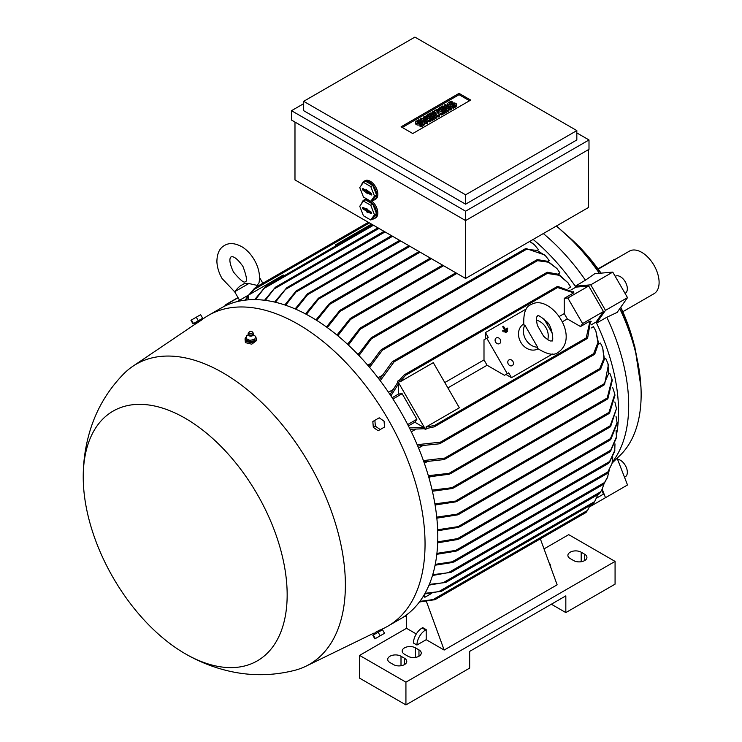<?xml version="1.0" encoding="UTF-8"?>
<svg xmlns="http://www.w3.org/2000/svg" width="742" height="742" viewBox="0 0 742 742"><rect width="100%" height="100%" fill="white"/><g stroke="black" fill="none" stroke-linecap="round" stroke-linejoin="round"><path stroke-width="1.11" d="M248.867 283.518L234.639 291.736C237.765 287.905 240.102 285.707 241.651 285.141L244.48 283.509L248.867 283.518L257.084 285.373L258.986 282.897C260.377 275.477 258.828 267.825 254.33 259.932C251.102 254.367 247.067 250.045 242.244 246.956C235.205 243.042 229.278 242.551 224.483 245.472C219.558 248.162 217.026 253.532 216.896 261.592C217.156 267.315 218.89 272.963 222.09 278.547L234.704 291.838M543.617 336.247L537.384 325.45C535.205 315.239 537.848 316.463 537.505 316.018L537.505 316.018C537.941 314.766 540.992 316.648 546.659 321.676C552.53 325.859 553.903 342.915 551.844 340.856C551.631 340.337 551.371 343.24 543.617 336.247M437.65 529.769L460.383 526.282L458.612 527.312L437.687 530.771M529.621 241.465L534.426 244.795L538.451 249.655L537.727 250.073M358.998 353.266L357.561 354.092M545.778 255.962L537.162 250.416L524.993 249.164L526.078 248.533L544.86 255.007L549.173 260.451L547.754 261.267M370.406 363.663L367.726 365.203M537.533 259.644L547.93 261.342L556.973 268.558L559.885 272.833L557.91 273.974M381.694 375.712L378.03 377.826M547.577 272.249L558.745 274.364L568.02 282.804L570.607 287.089L568.224 288.471M392.815 389.736L388.474 392.24M570.904 290.029L575.913 287.135L588.694 285.995L603.441 311.538L582.591 323.577L580.504 326.545L567.315 318.93A154.03 88.929 -120 0 0 564.235 313.588L559.162 316.519M612.363 462.071A153.622 88.697 -120 0 0 628.687 405.373A153.622 88.697 -120 0 0 606.826 317.279L596.549 323.076L605.491 310.36L590.743 284.817L575.263 286.199A154.03 88.929 60 0 1 575.913 287.135M543.32 233.563A153.622 88.697 -120 0 1 585.419 280.198L575.263 286.199A154.03 88.929 -120 0 0 533.136 239.443M315.962 319.923L329.411 303.543L331.192 302.513L316.806 320.461M380.062 630.125L384.152 628.14A179.434 103.592 -120 0 0 387.88 626.155L400.634 618.791A179.434 103.592 -120 0 0 428.134 475.01A179.434 103.592 -120 0 0 310.917 316.899A179.434 103.592 -120 0 0 221.199 308.013L208.456 315.369A179.434 103.592 -120 0 0 204.866 317.613L201.101 320.154M387.88 626.155A179.434 103.592 -120 0 0 415.39 482.374A179.434 103.592 -120 0 0 298.173 324.254A179.434 103.592 -120 0 0 208.456 315.369M617.066 423.599L610.768 439.459L609.859 439.987L617.066 422.745L616.008 416.253M610.768 439.459L609.859 439.987M616.602 434.107A154.03 88.929 -120 0 0 618.55 411.56A154.03 88.929 -120 0 0 596.549 323.076A154.03 88.929 60 0 0 596.058 322.047L591.049 324.931M246.242 337.016A5.732 3.311 0 0 0 245.055 339.048L245.398 342.637L251.761 344.167L256.519 340.587L256.519 339.048A5.732 3.311 0 0 0 256.175 337.916A5.732 3.311 0 0 0 255.675 337.313M200.674 320.627L195.693 323.911L195.109 322.881L193.866 323.605L202.028 318.893L200.785 319.607L201.221 320.358M185.435 653.86C199.348 661.91 214.132 667.717 229.76 671.269C251.529 676.157 273.297 675.814 295.038 670.249A173.285 100.049 -120 0 0 305.889 666.233A173.285 100.049 -120 0 0 336.989 528.675A173.285 100.049 -120 0 0 222.85 372.753A173.285 100.049 -120 0 0 132.753 366.335A173.285 100.049 -120 0 0 123.84 373.727C108.156 389.763 96.989 408.415 90.339 429.701C85.59 445.024 83.215 460.745 83.234 476.846A144.198 83.252 -120 0 0 185.194 653.721A144.198 83.252 -120 0 0 185.435 653.86A144.198 83.252 -120 0 0 287.163 594.722A144.198 83.252 -120 0 0 185.194 418.247A144.198 83.252 -120 0 0 83.234 476.846M590.131 505.432L590.743 506.192L627.509 484.971L617.121 458.213L620.219 455.217A149.114 86.091 -120 0 0 641.144 394.494A149.114 86.091 -120 0 0 640.949 387.009A149.114 86.091 -120 0 0 619.765 308.663M605.491 310.36L627.509 297.644L617.121 312.41L606.826 317.279M512.926 361.428A3.274 2.68 -120 0 1 512.249 365.611A3.274 2.68 -120 0 1 508.298 364.109A3.274 2.68 -120 0 1 508.975 359.935A3.274 2.68 -120 0 1 512.926 361.428M500.229 339.437A3.274 2.68 -120 0 1 499.552 343.611A3.274 2.68 -120 0 1 495.6 342.108A3.274 2.68 -120 0 1 496.277 337.935A3.274 2.68 -120 0 1 500.229 339.437M375.378 632.36L379.44 630.264M195.109 322.881L200.785 319.607M245.055 339.048A5.732 3.311 0 0 0 245.398 340.179A5.732 3.311 0 0 0 251.779 342.303A5.732 3.311 0 0 0 256.519 339.048M625.302 476.781L624.504 477.236L625.302 476.781A9.832 5.676 60 0 0 626.118 467.015A9.832 5.676 60 0 0 617.548 459.298M636.599 356.531A131.093 75.684 -120 0 0 620.776 307.225L634.735 346.217L640.949 387.009M556.444 225.985L580.504 247.856L601.094 273.149A131.093 75.684 -120 0 0 566.313 234.787M599.351 273.297A149.114 86.091 -120 0 0 556.268 226.087M615.22 276.358L615.47 276.209A9.832 5.676 60 0 1 625.302 281.886A9.832 5.676 60 0 1 625.302 293.238L625.052 293.387M537.635 347.265L537.236 348.239C547.169 354.583 554.228 355.91 558.401 352.209L558.401 352.209C580.81 336.228 549.627 293.062 530.957 304.665L530.957 304.665C525.661 306.427 523.286 313.207 523.806 324.987L524.844 325.126L537.635 347.265A14.339 11.705 -120 0 1 525.688 339.4A14.339 11.705 -120 0 1 524.844 325.126M537.987 348.851A14.339 11.705 -120 0 1 520.773 342.238A14.339 11.705 -120 0 1 523.657 324.022M361.744 184.721A10.648 6.149 60 0 1 362.615 182.513A10.648 6.149 60 0 1 363.812 181.4L364.971 180.733A10.648 6.149 60 0 1 370.295 181.261A10.648 6.149 60 0 1 377.261 190.648A10.648 6.149 60 0 1 375.619 199.181L374.469 199.848A10.648 6.149 60 0 1 372.401 200.349M363.812 181.4A10.648 6.149 60 0 1 369.136 181.929A10.648 6.149 60 0 1 376.101 191.315A10.648 6.149 60 0 1 374.469 199.848M361.744 203.447A10.648 6.149 60 0 1 362.615 201.249A10.648 6.149 60 0 1 363.812 200.136L364.971 199.468A10.648 6.149 60 0 1 366.789 198.967M363.812 200.136A10.648 6.149 60 0 1 369.136 200.665A10.648 6.149 60 0 1 376.101 210.051A10.648 6.149 60 0 1 374.469 218.584A10.648 6.149 60 0 1 372.401 219.085M381.74 630.171L373.578 634.883M193.866 323.605L202.028 318.893M248.746 335.338A2.17 1.252 0 0 0 248.95 335.579A2.17 1.252 0 0 0 252.623 335.579L253.43 334.197A2.662 1.54 0 0 0 253.439 333.881A2.662 1.54 0 0 0 253.393 333.687M254.719 339.521L255.73 336.219M249.6 340.43L255.053 339.289M245.667 338.333L250.11 340.485M248.18 333.687A2.662 1.54 0 0 0 248.125 333.881A2.662 1.54 0 0 0 248.143 334.197A2.662 1.54 0 0 0 248.282 334.521A2.662 1.54 0 0 0 251.074 335.523A2.662 1.54 0 0 0 253.43 334.197M249.099 332.064A1.846 1.067 0 0 0 249.052 332.852A1.846 1.067 0 0 0 251.417 333.492A1.846 1.067 0 0 0 252.521 332.128A1.846 1.067 0 0 0 252.475 332.064A1.846 1.067 0 0 0 250.787 331.424A1.846 1.067 0 0 0 249.099 332.064L248.394 332.982A2.616 1.512 0 0 0 248.18 333.483A2.616 1.512 0 0 0 248.329 334.104A2.616 1.512 0 0 0 251.334 335.069A2.616 1.512 0 0 0 253.393 333.483A2.616 1.512 0 0 0 253.245 333.075A2.616 1.512 0 0 0 253.18 332.982A2.616 1.512 0 0 0 253.105 332.898M622.807 311.714L654.008 293.702A24.579 14.191 -120 0 0 657.783 274.002A24.579 14.191 -120 0 0 641.719 252.345A24.579 14.191 -120 0 0 629.429 251.13L598.228 269.142M598.033 268.873L613.912 259.7A7.374 4.257 -60 0 1 615.749 259.032M415.603 122.226A2.56 1.475 0 0 1 416.355 121.178L418.887 119.722L419.981 120.343L417.44 121.809A1.02 0.594 0 0 0 418.887 122.643L419.981 122.013A2.56 1.475 0 0 1 422.764 121.697A2.56 1.475 0 0 1 424.35 123.061L424.35 124.396A2.56 1.475 180 0 1 423.599 125.444L421.066 126.91L419.981 126.279L419.981 124.944L422.513 123.478A1.02 0.594 0 0 0 421.066 122.643L419.981 123.274L419.981 124.61A2.56 1.475 180 0 1 417.19 124.925A2.56 1.475 180 0 1 415.603 123.562L415.603 122.226A2.56 1.475 0 0 0 417.19 123.589A2.56 1.475 0 0 0 419.981 123.274M424.35 123.061A2.56 1.475 0 0 1 423.599 124.109L421.066 125.574L419.981 124.944M430.481 113.025L436.63 116.577L432.289 119.091L431.204 118.46L434.46 116.577L433.013 115.743L430.119 117.421L429.034 116.791L431.927 115.121L430.481 114.277L427.216 116.16L426.131 115.539L430.481 113.025M442.788 105.921L448.947 109.473L444.597 111.986L443.512 111.356L446.767 109.473L445.321 108.638L442.427 110.308L441.342 109.686L444.235 108.007L442.788 107.173L439.533 109.055L438.448 108.425L442.788 105.921M447.834 103.62A2.56 1.475 0 0 1 448.585 102.572L451.117 101.116L452.203 101.737L449.671 103.203A1.02 0.594 0 0 0 451.117 104.038L452.203 103.407A2.56 1.475 0 0 1 454.994 103.092A2.56 1.475 0 0 1 456.571 104.455L456.571 105.791A2.56 1.475 180 0 1 455.82 106.839L453.288 108.304L452.203 107.673L452.203 106.338L454.735 104.872A1.02 0.594 0 0 0 453.288 104.038L452.203 104.668L452.203 106.004A2.56 1.475 180 0 1 449.411 106.319A2.56 1.475 180 0 1 447.834 104.956L447.834 103.62A2.56 1.475 0 0 0 449.411 104.984A2.56 1.475 0 0 0 452.203 104.668M456.571 104.455A2.56 1.475 0 0 1 455.82 105.503L453.288 106.969L452.203 106.338M445.321 104.455L451.479 108.007L450.394 108.638L444.235 105.086L445.321 104.455M436.992 109.269L443.15 112.821L441.703 113.656L436.815 112.088L439.533 114.908L438.077 115.743L431.927 112.19L433.013 111.56L436.092 113.341L434.098 110.938L434.821 110.521L438.986 111.671L435.906 109.89L436.992 109.269M424.684 116.373L430.842 119.926L429.757 120.556L423.413 119.406L427.577 121.809L426.492 122.439L420.343 118.878L421.428 118.256L427.763 119.406L423.599 117.004L424.684 116.373M421.929 123.812A1.02 0.594 0 0 0 421.066 123.979L419.981 124.61M421.066 125.574L421.066 126.91M419.981 120.343L419.981 121.679L418.024 122.81M427.216 116.16L427.216 117.505L426.131 116.874L426.131 115.539M430.481 114.277L430.481 115.622L427.216 117.505M429.034 116.791L429.034 118.126L430.119 118.757L430.119 117.421M433.013 115.743L433.013 117.088L430.119 118.757M431.204 118.46L431.204 119.805L432.289 120.427L432.289 119.091M436.63 116.577L436.63 117.922L432.289 120.427M439.533 109.055L439.533 110.391L438.448 109.77L438.448 108.425M442.788 107.173L442.788 108.508L439.533 110.391M441.342 109.686L441.342 111.022L442.427 111.643L442.427 110.308M445.321 108.638L445.321 109.974L442.427 111.643M443.512 111.356L443.512 112.691L444.597 113.322L444.597 111.986M448.947 109.473L448.947 110.808L444.597 113.322M454.16 105.206A1.02 0.594 0 0 0 453.288 105.373L452.203 106.004M453.288 106.969L453.288 108.304M452.203 101.737L452.203 103.073L450.246 104.205M450.394 108.638L450.394 109.974L444.235 106.421L444.235 105.086M451.479 108.007L451.479 109.352L450.394 109.974M435.906 109.89L435.906 110.818M434.098 110.938L434.098 112.19M431.927 112.19L431.927 113.526L438.077 117.088L438.077 115.743M439.533 114.908L439.533 116.244L438.077 117.088M441.703 113.656L441.703 114.991L438.68 114.018M443.15 112.821L443.15 114.157L441.703 114.991M424.378 118.794L423.599 118.34L423.599 117.004M420.343 118.878L420.343 120.223L423.014 121.762M426.492 122.439L426.492 123.775L424.034 122.356M427.577 121.809L427.577 123.144L426.492 123.775M429.757 120.556L429.757 121.892L426.798 121.354M430.842 119.926L430.842 121.261L429.757 121.892M402.275 127.476L459.057 94.698L469.538 100.754M363.45 207.584A0.89 0.519 -120 0 0 364.072 208.502L367.346 210.394L368.097 211.563M367.837 211.785L367.837 212.518L366.39 211.683L366.39 210.951L363.2 209.105A1.02 0.594 60 0 1 363.2 207.435L366.39 209.272L366.39 208.539L367.837 209.374L367.837 210.116L371.019 211.952A1.02 0.594 60 0 1 371.019 213.622L367.837 211.785L368.616 211.127L371.705 212.908M363.45 188.848A0.89 0.519 -120 0 0 364.072 189.766L367.346 191.659L368.097 192.827M367.837 193.05L367.837 193.792L363.2 190.379A1.02 0.594 60 0 1 363.2 188.709L366.39 190.546L366.39 189.813L371.019 193.217A1.02 0.594 60 0 1 371.019 194.896L367.837 193.05L368.616 192.391L371.705 194.181M412.765 133.532L401.116 126.808L459.057 93.362L470.697 100.087L412.765 133.532M459.057 93.362L459.057 94.698M366.39 209.272L367.179 208.994M366.39 210.951L367.346 210.394M366.39 211.683L367.346 211.127M366.39 190.546L367.179 190.267M366.39 192.215L367.346 191.659M366.39 192.957L367.346 192.401M414.908 37.1L303.673 101.32L465.596 194.812L576.831 130.592L414.908 37.1M191.427 319.997L190.935 320.275L192.985 323.827L193.476 323.549L191.427 319.997L200.609 314.691L202.659 318.244L198.309 320.748L196.259 317.205M384.059 421.168L384.551 427.04L380.201 429.553L375.359 426.196L374.877 420.324L379.218 417.811L384.059 421.168M380.201 635.792L384.551 633.278L382.501 629.735L378.151 632.249L380.201 635.792L374.877 638.871L372.827 635.319L373.309 635.041L375.359 638.584M363.432 201.045L359.749 206.285L363.432 215.764L370.787 220.012L374.469 214.781L370.787 205.293L363.432 201.045L365.463 199.876L372.818 204.124L376.5 213.603L372.818 218.844L370.787 220.012M363.432 182.319L359.749 187.55L363.432 197.029L370.787 201.286L374.469 196.046L370.787 186.567L363.432 182.319L365.463 181.141L372.818 185.398L376.5 194.877L372.818 200.108L370.787 201.286M303.673 101.32L303.673 110.688L465.596 204.171L465.596 194.812M576.831 130.592L576.831 139.95L465.596 204.171M246.854 335.31L245.843 338.612M248.412 334.892L246.798 335.44M254.775 339.307L255.675 336.349L253.161 334.902M193.476 323.549L198.309 320.748M375.359 426.196L373.309 427.373L372.827 421.512L374.877 420.324M373.309 427.373L378.151 430.731L380.201 429.553M378.151 632.249L373.309 635.041M374.469 214.781L376.5 213.603M370.787 205.293L372.818 204.124M374.469 196.046L376.5 194.877M370.787 186.567L372.818 185.398M303.673 103.667L291.504 110.688L465.596 211.201L589 139.95L576.831 132.929M245.899 338.398L245.899 339.734L249.878 341.672L249.878 340.328M254.775 340.643L249.878 341.672M291.504 110.688L291.504 120.056L465.596 220.56L465.596 278.426L294.982 179.926L294.982 122.059M465.596 211.201L465.596 220.56L589 149.318L589 139.95M536.466 320.164A14.339 11.705 -120 0 1 547.735 339.688M371.557 200.841A10.648 6.149 60 0 1 377.474 210.19A10.648 6.149 60 0 1 375.619 217.916L374.469 218.584M416.939 645.03A12.289 7.095 -60 0 1 425.63 629.977L426.205 629.643L426.205 639.678L416.939 645.03L413.461 643.017A12.289 7.095 120 0 1 422.152 627.973L425.63 629.977M549.099 562.816A12.289 7.095 -60 0 1 550.759 567.352M359.582 655.399L359.582 678.142L405.93 704.9L469.658 668.106L469.658 651.383L565.831 595.863L565.831 612.586L615.072 584.149L615.072 561.406L405.93 682.158L359.582 655.399L406.505 628.307L406.505 614.923M405.93 704.9L405.93 682.158M581.181 552.206L584.659 554.218A7.782 4.498 180 0 1 586.931 557.39A7.782 4.498 180 0 1 582.127 561.546A7.782 4.498 180 0 1 573.649 560.572L570.171 558.559A7.782 4.498 180 0 1 567.89 555.387A7.782 4.498 180 0 1 572.694 551.232A7.782 4.498 180 0 1 581.181 552.206L581.181 561.731M415.483 647.868L418.961 649.881A7.782 4.498 180 0 1 421.243 653.053A7.782 4.498 180 0 1 416.438 657.208A7.782 4.498 180 0 1 407.952 656.234L404.483 654.221A7.782 4.498 180 0 1 402.201 651.049A7.782 4.498 180 0 1 407.006 646.894A7.782 4.498 180 0 1 415.483 647.868L415.483 657.393M401.005 656.234L404.483 658.237A7.782 4.498 180 0 1 406.755 661.419A7.782 4.498 180 0 1 401.951 665.565A7.782 4.498 180 0 1 393.473 664.591L389.995 662.587A7.782 4.498 180 0 1 387.714 659.406A7.782 4.498 180 0 1 392.518 655.26A7.782 4.498 180 0 1 401.005 656.234L401.005 665.76M588.425 149.652L588.425 207.519L465.596 278.426M254.617 288.193L248.96 294.824M485.444 338.983L485.444 332.555L488.227 337.378L486.78 338.213L507.259 373.69L504.477 375.304L508.715 372.855L511.498 377.678L505.923 374.46M447.871 387.89L487.077 365.25A154.03 88.929 60 0 0 483.997 359.916L483.997 339.817L486.78 338.213M399.882 381.954L399.382 380.229L404.26 374.849L405.401 374.395L405.54 375.322L399.882 381.954L433.3 362.652L459.354 407.785L425.936 427.077L427.179 428.366L434.274 426.835L435.239 426.075L434.506 425.491L425.936 427.077M564.235 313.588L564.235 298.358L573.742 292.867L556.5 287.163L557.798 286.412L573.807 292.404M422.152 627.973L422.727 627.63L426.205 629.643M565.831 612.586L551.343 604.22M544.016 548.913L568.724 534.648L615.072 561.406M416.299 633.956L406.505 628.307M556.574 529.491L540.352 538.859L557.14 584.817L444.161 650.048L426.205 639.678M224.594 306.196L225.651 304.916L224.872 306.056M225.512 304.99L238.099 297.728M508.715 372.855L507.259 373.69M552.475 354.017L511.498 377.678M544.025 318.958L552.558 333.742M485.444 332.555L526.421 308.895M590.447 321.23L587.636 338.092L587.043 338.64L586.338 338.834L586.208 337.916L590.011 321.054L580.504 326.545M483.997 359.916L444.792 382.547M487.077 365.25L504.477 375.304M549.831 329.021L550.852 328.437M562.241 321.852L567.315 318.93M547.763 323.095L546.752 323.679M627.509 297.644L612.762 272.101L594.778 273.705L585.419 280.198M283.286 276.117L283.286 275.004L248.524 295.075L248.524 299.814M371.473 224.084L335.421 244.897L335.421 246.01M369.433 222.906L254.061 289.519L250.202 294.101M255.35 287.571L253.402 290.094M335.393 246.029L335.421 244.897M573.733 292.904L573.761 291.495M397.638 382.529L397.638 381.165L425.5 429.414L424.313 428.728M399.493 380.099L397.638 381.165M426.353 601.289L444.161 650.048M434.506 599.759L419.416 601.994M404.158 616.583L405.54 616.491L403.908 616.76M406.505 615.925L405.401 616.565M556.5 529.324L557.233 528.907L556.5 529.324M237.227 301.595L248.524 295.075M427.346 428.347L425.5 429.414M591.216 321.722L589.973 321.045M564.235 298.358L567.834 298.034L582.591 323.577M590.743 284.817L612.762 272.101M588.694 285.995L567.834 298.034M612.15 463.045L617.121 458.213M605.491 497.678L602.189 489.173M603.441 494.135L596.735 498.003L603.441 494.135L601.808 489.915M419.87 601.382L433.078 599.582L587.636 510.348L589.992 505.515M586.004 512.49L587.757 510.079M432.243 599.861L435.406 599.434M245.138 300.148L247.624 296.596A177.895 102.702 -120 0 1 248.487 296.355L245.899 300.056M248.487 299.814L248.487 296.355M254.673 299.601L265.469 286.607L255.461 299.61M372.438 224.64L265.469 286.607M264.542 300.26L275.384 287.237L265.348 300.362M377.938 227.822L275.384 287.237M274.614 302.059L286.866 287.636L275.43 302.254M384.022 231.328L286.866 287.636M284.826 304.962L296.058 291.022L297.357 290.27L285.651 305.25M391.553 235.678L297.357 290.27M295.13 308.922L307.531 293.767L309.015 292.904L295.975 309.293M399.669 240.362L309.015 292.904M305.518 313.912L318.42 298.182L320.043 297.245L306.363 314.367M408.935 245.713L320.043 297.245M326.452 326.972L339.65 310.675L341.478 309.618L327.305 327.584M336.979 335.069L350.001 318.745L351.884 317.659L337.833 335.774M347.534 344.279L359.796 328.474L361.66 327.398L348.397 345.067M358.126 354.667L370.657 338.259L372.605 337.137L358.98 355.566M368.737 366.381L380.637 350.233L382.566 349.12L382.427 350.196L369.599 367.392M556.973 268.558L548.459 262.195L537.477 260.683L536.475 260.257L536.818 259.848L381.601 349.463M536.549 260.47L538.395 259.895M379.375 379.579L392.026 362.05L394.085 360.862L394.067 361.873L380.238 380.72M568.02 282.804L559.162 275.273L547.271 273.427L546.381 272.935L546.826 272.472L393.028 361.261M546.427 273.223L548.338 272.49M529.899 241.308L534.426 244.795M390.042 394.568L397.675 382.482A177.895 102.702 -120 0 1 398.537 383.735L390.913 395.866M392.128 397.721L398.537 394.021L398.537 383.735M409.398 427.893L423.719 427.346L414.815 422.207L408.397 425.908M410.094 429.293L424.368 428.728A177.895 102.702 -120 0 0 423.719 427.346M398.537 394.021L402.145 393.696L416.893 419.239L414.815 422.207M417.18 444.699L440.414 442.149L441.305 442.64L439.245 443.827L417.737 446.025M440.433 443.354L594.221 354.565L593.6 354.713L593.619 353.702L597.959 342.47L595.863 331.043L593.452 326.656L591.068 328.038M594.963 353.238L593.368 354.528M428.338 475.687L451.108 473.108L449.16 474.231L428.681 476.883M607.995 363.728L608.366 364.999L604.572 384.504L603.487 385.126L608.486 373.968L607.995 363.728L605.806 358.544L604.387 359.36M432.132 490.11L454.067 487.457L452.203 488.533L432.391 491.25M611.992 379.143L612.261 380.368L607.902 398.639L606.91 399.215L611.992 379.143L609.794 373.217L609.061 373.643M434.905 503.901L457.619 500.794L455.727 501.88L435.09 504.996M614.793 394.076L614.97 395.263L609.59 413.053L608.57 413.637L614.793 394.076L612.604 387.278M436.732 517.118L459.381 513.826L457.545 514.883L436.834 518.166M616.472 408.592L610.666 426.474L609.711 427.03L616.472 408.592L614.858 401.96M437.706 541.864L457.545 538.627L459.381 538.571L458.936 539.035L609.896 451.878M609.701 451.822L611.315 449.81M459.381 538.571L457.749 539.508L437.678 542.819M610.462 451.34L609.711 451.785L610.462 451.34L616.463 437.706L616.055 430.212M436.908 553.393L455.727 550.378L457.619 550.295L457.267 550.703L608.672 463.296M608.551 463.231L610.119 461.162M457.619 550.295L456.135 551.148L436.806 554.311M609.182 462.785L614.719 451.266L614.988 443.892M435.248 564.356L452.203 561.777L453.807 562.065L606.91 473.674M606.854 473.609L608.292 471.55M454.067 561.713L452.778 562.455L435.081 565.218M607.327 473.22L612.039 463.509M432.725 574.698L450.932 572.425L603.413 484.387M603.394 484.331L604.897 482.179M451.108 572.11L432.484 575.514M603.803 483.96L607.401 477.663L609.182 470.502M429.33 584.381L445.617 582.516L599.462 493.699M599.471 493.643L600.89 491.492M445.71 582.257L429.015 585.132M599.759 493.319L602.031 489.479L604.164 483.469M425.036 593.312L441.305 591.365L593.35 503.577M594.37 502.158L597.931 494.58M441.305 591.151L424.647 594.008M424.062 595.01L424.888 597.273L431.798 593.285M595.863 331.043L598.544 343.296L594.787 354.027M603.441 311.538L596.058 322.047M423.265 596.336L424.888 597.273M443.781 582.359L600.677 491.779L602.031 489.479M449.16 572.24L604.572 482.504L607.809 476.614M452.203 561.777L607.902 471.893L612.029 463.509L612.734 457.313M455.727 550.378L609.59 461.552L614.905 450.171M457.545 538.627L610.675 450.218L616.556 436.593M423.404 460.587L444.708 458.074L445.71 458.491L443.781 459.604L423.849 461.839M600.89 368.153L599.471 369.46M444.931 459.15L600.148 369.544L599.619 369.637L599.759 368.551L603.942 358.284L602.689 347.729L600.436 343.064L598.46 344.214M402.145 393.696L392.954 399.01M416.893 419.239L407.701 424.554M411.318 431.807L415.659 429.303M602.689 347.729L604.415 359.165L600.677 369.024M424.359 463.296L427.04 461.747M428.904 477.653L430.341 476.828M418.581 448.057L422.244 445.951M504.43 331.85L504.152 331.377L507.24 329.587L507.519 330.06L504.022 332.082L504.152 331.377M507.686 328.576L503.057 331.257L502.779 330.784L504.903 329.55L503.521 326.257L505.293 329.327L507.417 328.103L507.686 328.576M502.779 330.784L502.371 331.015L503.057 331.257M504.495 329.791L502.724 326.712L503.132 326.48M505.803 332.444L505.525 331.971L507.074 331.08L507.342 331.553L505.803 332.444L505.395 332.676L505.525 331.971M421.066 122.643L421.066 123.979M423.599 124.109L423.599 125.444M417.44 121.809L417.44 122.643M453.288 104.038L453.288 105.373M455.82 105.503L455.82 106.839M449.671 103.203L449.671 104.038M363.2 209.105L364.072 208.502M371.019 213.622L371.742 213.121M363.2 190.379L364.072 189.766M371.019 194.896L371.742 194.385M584.659 560.572L584.659 554.218M418.961 656.234L418.961 649.881M404.483 664.591L404.483 658.237M557.233 287.738L405.54 375.322M586.208 337.916L434.506 425.491M373.486 225.243L264.282 288.295M378.986 228.425L274.327 288.851M385.07 231.94L285.781 289.259M392.601 236.29L296.364 291.847M400.717 240.965L307.995 294.5M409.983 246.316L319.079 298.803M420.12 252.178L330.283 304.044M431.417 258.698L340.726 311.056M443.586 265.719L351.272 319.014M456.914 273.418L361.233 328.65M526.171 249.479L372.298 338.315M537.477 260.683L382.427 350.196M547.271 273.427L394.067 361.873M593.619 353.702L440.414 442.149M603.803 383.948L449.93 472.784M607.327 397.962L452.778 487.197M609.182 412.283L456.135 500.646M610.462 425.593L457.749 513.761M610.768 438.457L458.612 526.31M594.787 501.536L439.245 591.337M599.759 368.551L444.708 458.074M233.442 271.989C240.176 280.096 244.155 283.314 245.379 281.654C247.429 281.431 246.632 276.367 242.977 266.489C233.841 253.504 230.873 257.455 231.04 256.825C231.671 256.992 226.774 257.585 233.442 271.989M617.066 422.745L617.066 423.877M132.753 366.335L195.656 323.837M374.701 633.956L374.107 632.935M234.639 291.736L239.555 300.25M248.95 335.579L248.143 334.197M252.475 332.064L253.18 332.982M368.384 222.303L255.276 287.599M238.015 297.57L225.874 304.572M259.533 277.499L262.844 283.231M380.377 630.672L379.941 629.921M557.029 286.644L404.26 374.849M585.976 512.518L435.35 599.48M406.505 616.138L405.948 616.463M587.043 338.64L434.274 426.835M305.889 666.233L374.153 633M419.072 251.566L330.478 302.717M430.369 258.086L340.699 309.859M442.538 265.117L351.049 317.938M455.857 272.806L360.798 327.695M525.308 248.765L371.668 337.471M603.997 385.042L450.357 473.748M607.336 399.168L453.381 488.06M608.978 413.609L456.961 501.379M610.054 427.04L458.779 514.373M610.137 440.034L459.855 526.801"/></g></svg>
